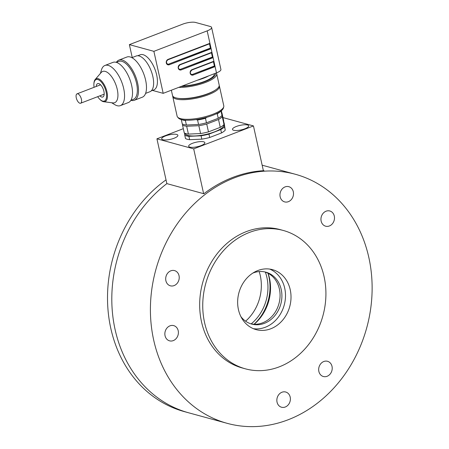 <?xml version="1.0" encoding="UTF-8"?>
<svg xmlns="http://www.w3.org/2000/svg" width="449" height="449" viewBox="0 0 449 449"><rect width="100%" height="100%" fill="white"/><g stroke="black" fill="none" stroke-linecap="round" stroke-linejoin="round"><path stroke-width="0.67" d="M245.597 321.187A41.841 35.443 105.3 0 0 259.174 271.566M251.171 323.886A41.841 35.443 105.3 0 0 265.342 272.083M254.033 324.24A44.232 37.469 105.3 0 0 267.991 273.233M254.156 324.245A41.841 35.443 105.3 0 0 268.098 273.289M253.421 328.696A31.082 26.328 105.3 0 0 284.711 288.191A31.082 26.328 105.3 0 0 269.726 269.086M290.228 289.7A31.082 26.328 105.3 0 0 272.532 269.664A31.082 26.328 105.3 0 0 238.935 292.697A31.082 26.328 105.3 0 0 256.126 329.628A31.082 26.328 105.3 0 0 282.55 320.277A31.082 26.328 105.3 0 0 290.228 289.7M324.094 276.696A71.728 60.761 105.3 0 0 283.263 230.46A71.728 60.761 105.3 0 0 205.721 283.611A71.728 60.761 105.3 0 0 245.401 368.831A71.728 60.761 105.3 0 0 306.375 347.257A71.728 60.761 105.3 0 0 324.094 276.696M283.263 230.46L280.198 229.619A71.728 60.761 105.3 0 0 202.656 282.769A71.728 60.761 105.3 0 0 242.337 367.995L245.401 368.831M280.159 196.808A7.891 6.684 -74.7 0 1 282.107 189.046A7.891 6.684 -74.7 0 1 288.814 186.677A7.891 6.684 -74.7 0 1 293.18 196.05A7.891 6.684 -74.7 0 1 284.649 201.898A7.891 6.684 -74.7 0 1 280.159 196.808M321.147 221.116A7.891 6.684 -74.7 0 1 323.1 213.354A7.891 6.684 -74.7 0 1 329.807 210.979A7.891 6.684 -74.7 0 1 334.168 220.352A7.891 6.684 -74.7 0 1 325.643 226.201A7.891 6.684 -74.7 0 1 321.147 221.116M165.052 335.751A7.891 6.684 -74.7 0 1 167 327.989A7.891 6.684 -74.7 0 1 173.707 325.615A7.891 6.684 -74.7 0 1 178.073 334.988A7.891 6.684 -74.7 0 1 169.542 340.836A7.891 6.684 -74.7 0 1 165.052 335.751M165.889 280.732A7.891 6.684 -74.7 0 1 167.836 272.97A7.891 6.684 -74.7 0 1 174.543 270.595A7.891 6.684 -74.7 0 1 178.904 279.968A7.891 6.684 -74.7 0 1 170.379 285.817A7.891 6.684 -74.7 0 1 165.889 280.732M277.044 402.147A7.891 6.684 -74.7 0 1 278.992 394.385A7.891 6.684 -74.7 0 1 285.699 392.011A7.891 6.684 -74.7 0 1 290.065 401.389A7.891 6.684 -74.7 0 1 281.534 407.232A7.891 6.684 -74.7 0 1 277.044 402.147M318.869 371.43A7.891 6.684 -74.7 0 1 320.822 363.668A7.891 6.684 -74.7 0 1 327.529 361.293A7.891 6.684 -74.7 0 1 331.89 370.672A7.891 6.684 -74.7 0 1 323.364 376.515A7.891 6.684 -74.7 0 1 318.869 371.43M368.837 257.502A129.116 109.376 105.3 0 0 295.341 174.268A129.116 109.376 105.3 0 0 155.769 269.939A129.116 109.376 105.3 0 0 227.194 423.34A129.116 109.376 105.3 0 0 336.946 384.512A129.116 109.376 105.3 0 0 368.837 257.502M263.333 170.491L263.973 170.671A129.116 109.376 105.3 0 0 203.868 193.744L166.86 183.619A129.116 109.376 105.3 0 0 112.441 312.661A129.116 109.376 105.3 0 0 188.591 412.777A129.116 109.376 -74.7 0 1 112.441 312.661A129.116 109.376 -74.7 0 1 166.86 183.619L203.627 193.676L204.295 193.424M250.806 323.808A26.901 22.787 105.3 0 0 279.39 289.027A26.901 22.787 105.3 0 0 264.989 271.959M240.928 316.663A26.901 22.787 105.3 0 0 251.715 324.083A26.901 22.787 105.3 0 0 274.58 315.989A26.901 22.787 105.3 0 0 281.226 289.532A26.901 22.787 105.3 0 0 265.915 272.189A26.901 22.787 105.3 0 0 252.849 273.082M227.194 423.34L184.298 411.604A129.116 109.376 -74.7 0 1 107.956 309.238A129.116 109.376 -74.7 0 1 166.029 179.886M186.212 120.209L185.403 120.54L186.397 125.018A21.518 6.045 -12.5 0 1 182.255 123.89L181.295 119.557M221.43 110.662L222.002 115.477L221.009 110.998M220.998 111.01A21.518 6.045 167.5 0 1 217.249 113.799L218.242 118.283A21.518 6.045 -12.5 0 0 222.002 115.477M217.249 113.799L216.21 113.838M206.809 117.296L205.468 118.323L206.461 122.807L218.242 118.283M205.468 118.323A21.518 6.045 167.5 0 1 197.571 119.995L198.565 124.474A21.518 6.045 -12.5 0 0 206.461 122.807M197.571 119.995L196.005 119.597M186.397 125.018L198.565 124.474M185.403 120.54A21.518 6.045 167.5 0 1 181.834 119.692M182.417 123.98L182.53 125.119A21.518 6.045 -12.5 0 0 186.666 126.253L198.84 125.709A21.518 6.045 -12.5 0 0 206.731 124.036L218.517 119.513A21.518 6.045 -12.5 0 0 222.272 116.712L221.89 112.727A21.518 6.045 -12.5 0 0 221.727 112.643M182.53 125.119L184.27 132.96A21.518 6.045 -12.5 0 0 188.406 134.094L186.666 126.253M221.89 112.727L223.624 120.573L224.012 124.553L222.272 116.712M218.517 119.513L220.257 127.353A21.518 6.045 -12.5 0 0 224.012 124.553M206.731 124.036L208.471 131.877L220.257 127.353M198.84 125.709L200.58 133.549A21.518 6.045 -12.5 0 0 208.471 131.877M188.406 134.094L200.58 133.549M184.943 133.291L184.954 133.331A19.964 5.607 -12.5 0 0 205.659 134.481A19.964 5.607 -12.5 0 0 223.933 124.687L223.928 124.648M223.827 122.656A21.518 6.045 167.5 0 1 224.124 122.813L224.511 126.792A21.518 6.045 167.5 0 1 220.751 129.593L208.97 134.122A21.518 6.045 167.5 0 1 201.073 135.789L188.9 136.333A21.518 6.045 167.5 0 1 184.763 135.205L184.561 133.117M208.97 134.122L209.711 137.478L221.497 132.955L220.751 129.593M221.497 132.955A21.518 6.045 -12.5 0 0 225.252 130.154L224.511 126.792M225.252 130.154L224.124 122.813M188.9 136.333L189.646 139.695A21.518 6.045 -12.5 0 1 185.51 138.561L184.763 135.205M189.646 139.695L201.82 139.151L201.073 135.789M201.82 139.151A21.518 6.045 -12.5 0 0 209.711 137.478M76.897 99.762A5.023 2.267 69 0 1 77.037 93.841A5.023 2.267 69 0 1 80.955 97.719A5.023 2.267 69 0 1 80.64 103.219A5.023 2.267 69 0 1 76.897 99.762M152.497 90.417L163.195 93.341L153.884 51.338L129.374 44.631L132.236 57.539M163.195 93.341L216.48 72.884A9.564 2.688 -12.5 0 0 220.919 69.472L211.602 27.462A9.564 2.688 -12.5 0 0 210.233 26.474L195.528 22.45A9.564 2.688 -12.5 0 0 182.659 24.167L129.374 44.631M208.768 75.847A21.76 6.112 167.5 0 1 197.414 80.203M182.35 85.989A21.518 6.045 -12.5 0 0 204.143 81.555A21.518 6.045 -12.5 0 0 214.252 73.827L214.235 73.743M215.346 73.316A22.714 6.376 167.5 0 1 204.884 81.673A22.714 6.376 167.5 0 1 181.233 86.416M178.73 87.375A23.909 6.713 -12.5 0 0 205.625 82.397A23.909 6.713 -12.5 0 0 216.71 73.872A23.909 6.713 -12.5 0 0 216.25 72.974M171.35 90.21L172.506 95.424A23.909 6.713 -12.5 0 0 177.77 98.28A23.909 6.713 -12.5 0 0 215.632 89.89A23.909 6.713 -12.5 0 0 219.196 85.074L216.71 73.872M177.77 98.28L178.803 98.438A22.714 6.376 -12.5 0 0 207.618 93.993A22.714 6.376 -12.5 0 0 214.768 90.468L215.632 89.89M219.235 85.652A23.909 6.713 167.5 0 1 219.443 86.191A23.909 6.713 167.5 0 1 208.353 94.722A23.909 6.713 167.5 0 1 172.758 96.546A23.909 6.713 167.5 0 1 172.719 95.963M153.884 51.338L207.169 30.874A9.564 2.688 -12.5 0 0 211.602 27.462M167.634 64.241A2.391 2.026 105.3 0 0 168.571 64.134L210.407 48.071L211.12 48.683L209.924 43.306L209.851 43.688L168.072 59.706M179.583 69.376A2.391 2.026 105.3 0 0 180.52 69.269L212.394 57.029L213.107 57.646L211.911 52.269L211.838 52.651L180.021 64.841M191.532 74.512A2.391 2.026 105.3 0 0 192.469 74.405L214.381 65.992L215.093 66.609L213.898 61.232L213.825 61.608L191.97 69.977M172.758 96.546L177.102 116.145A23.909 6.713 -12.5 0 0 177.568 117.049A23.909 6.713 -12.5 0 0 212.703 114.327A23.909 6.713 -12.5 0 0 223.748 106.811A23.909 6.713 -12.5 0 0 223.787 105.796L219.443 86.191M212.394 57.029L211.457 52.797M210.407 48.071L209.47 43.834M214.381 65.992L213.443 61.76M223.748 106.811L223.417 108.035A23.314 6.544 167.5 0 1 212.641 115.359A23.314 6.544 167.5 0 1 178.388 118.02L177.568 117.049M151.218 90.906L153.777 89.923A18.83 8.497 -111 0 0 156.679 74.989A18.83 8.497 -111 0 0 140.279 54.767L137.72 55.749M145.594 93.386L149.91 91.731A19.127 8.632 -111 0 0 152.856 76.555A19.127 8.632 -111 0 0 136.193 56.018L131.883 57.674M130.923 100.301A21.518 9.71 -111 0 0 134.33 100.273L142.299 97.214A21.518 9.71 -111 0 0 145.616 80.141A21.518 9.71 -111 0 0 126.871 57.034L118.901 60.099A21.518 9.71 -111 0 0 116.353 62.355M134.33 100.273A21.518 9.71 -111 0 0 137.647 83.205A21.518 9.71 -111 0 0 118.901 60.099M130.9 100.312L133.404 99.347A20.323 9.171 -111 0 0 136.535 83.228A20.323 9.171 -111 0 0 118.833 61.401L116.33 62.366M111.633 102.737L114.736 104.634A21.518 9.71 -111 0 0 120.377 105.627L128.347 102.568A21.518 9.71 -111 0 0 131.664 85.501A21.518 9.71 -111 0 0 112.924 62.394L104.954 65.453A21.518 9.71 -111 0 0 101.429 69.965L100.391 73.451M120.377 105.627A21.518 9.71 -111 0 0 123.694 88.56A21.518 9.71 -111 0 0 104.954 65.453M103.725 101.732L112.851 102.894A16.736 7.549 -111 0 0 117.262 89.418A16.736 7.549 -111 0 0 109.803 74.495A16.736 7.549 -111 0 0 101.188 72.525L95.188 79.495A12.258 5.528 69 0 1 101.496 80.938A12.258 5.528 69 0 1 106.957 91.865A12.258 5.528 69 0 1 103.725 101.732A12.258 5.528 69 0 1 99.987 99.493L99.577 99.077A11.483 5.18 -111 0 0 106.11 91.927A11.483 5.18 -111 0 0 99.19 80.18A11.483 5.18 -111 0 0 93.886 84.244A11.483 5.18 -111 0 0 94.077 87.302M93.886 84.244L93.908 83.66A12.258 5.528 69 0 1 95.188 79.495M97.674 96.675A11.483 5.18 -111 0 0 99.577 99.077M99.863 95.833A7.173 3.238 -111 0 0 102.793 97.012A7.173 3.238 -111 0 0 103.899 91.327A7.173 3.238 -111 0 0 97.652 83.621A7.173 3.238 -111 0 0 96.266 86.461M183.315 128.678L156.926 138.814L193.693 148.872L253.449 125.922L263.378 170.699M193.693 148.872L203.627 193.676M253.449 125.922L222.962 117.582M156.926 138.814L166.86 183.619M189.843 147.126A8.295 2.329 -12.5 0 0 198.037 146.559A8.295 2.329 -12.5 0 0 204.649 143.416A8.295 2.329 -12.5 0 0 196.252 142.193A8.295 2.329 -12.5 0 0 189.158 146.851A8.295 2.329 -12.5 0 0 189.843 147.126M162.88 139.746A8.295 2.329 -12.5 0 0 171.075 139.184A8.295 2.329 -12.5 0 0 177.686 136.041A8.295 2.329 -12.5 0 0 169.29 134.818A8.295 2.329 -12.5 0 0 162.196 139.476A8.295 2.329 -12.5 0 0 162.88 139.746M233.671 130.294A8.295 2.329 -12.5 0 0 241.859 129.733A8.295 2.329 -12.5 0 0 248.477 126.59A8.295 2.329 -12.5 0 0 240.075 125.366A8.295 2.329 -12.5 0 0 232.986 130.025A8.295 2.329 -12.5 0 0 233.671 130.294M216.48 72.884L215.093 66.609L193.177 75.022A2.868 2.43 -74.7 0 1 190.191 73.254A2.868 2.43 -74.7 0 1 191.987 69.646L213.898 61.232L213.107 57.646L181.233 69.887A2.868 2.43 -74.7 0 1 178.247 68.113A2.868 2.43 -74.7 0 1 180.038 64.51L211.911 52.269L211.12 48.683L169.284 64.746A2.868 2.43 -74.7 0 1 166.298 62.978A2.868 2.43 -74.7 0 1 168.094 59.369L209.924 43.306L207.169 30.874M180.52 69.269L212.759 57.13M180.038 64.51L179.965 64.886C177.916 66.828 177.849 68.343 179.763 69.438A2.391 2.026 105.3 0 0 180.885 69.371L181.233 69.887M168.571 64.134L210.772 48.172M167.948 59.751L168.021 59.751C166.046 61.249 165.978 62.765 167.814 64.297A2.391 2.026 105.3 0 0 168.942 64.235L169.284 64.746M192.469 74.405L214.745 66.093M191.987 69.646L191.914 70.027C189.865 71.963 189.798 73.479 191.706 74.573A2.391 2.026 105.3 0 0 192.834 74.506L193.177 75.022M211.838 52.651L179.892 64.892M213.825 61.608L191.841 70.027M209.851 43.688L168.021 59.751L168.094 59.369M262.16 165.193L295.341 174.268M80.64 103.219L104.179 94.178M77.037 93.841L100.582 84.805"/></g></svg>
